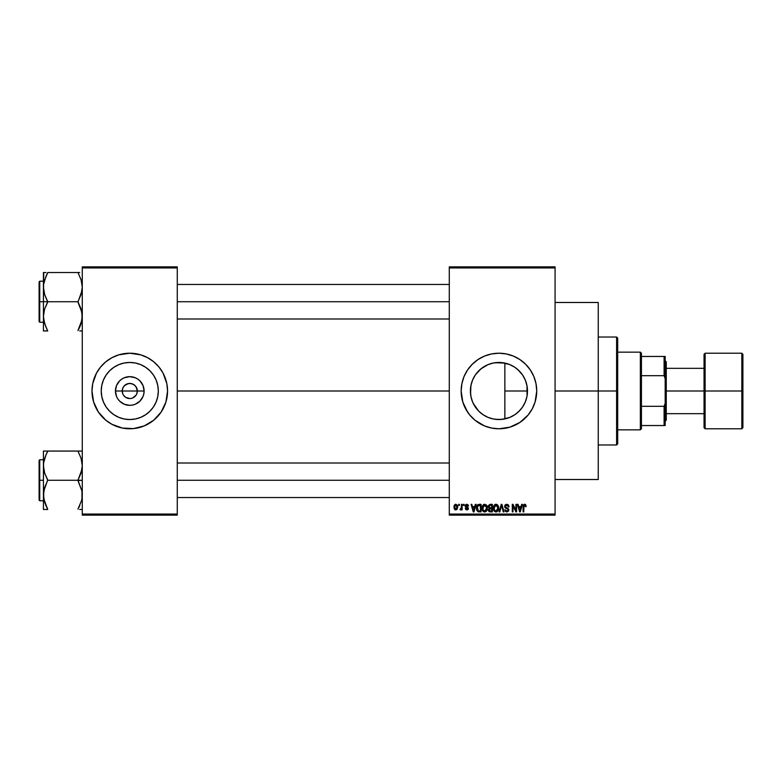 <?xml version="1.0" encoding="UTF-8"?>
<svg xmlns="http://www.w3.org/2000/svg" width="782" height="782" viewBox="0 0 782 782"><rect width="100%" height="100%" fill="white"/><g stroke="black" fill="none" stroke-linecap="round" stroke-linejoin="round"><path stroke-width="1.17" d="M122.794 393.893L122.217 391A7.556 7.556 0 0 0 129.773 398.556A7.556 7.556 0 0 0 137.329 391L144.113 391A14.34 14.34 0 0 1 129.773 405.34A14.34 14.34 0 0 1 115.443 391L137.329 391A7.556 7.556 0 0 1 129.773 398.556A7.556 7.556 0 0 1 122.217 391L122.794 388.107L124.426 385.653L128.297 383.591L131.249 383.591L133.976 384.715L136.058 386.807L137.329 391L136.752 393.893M128.297 398.409L129.773 398.556L125.579 397.285L123.488 395.193L125.579 397.285L128.707 398.478M131.249 398.409L129.773 398.556L131.249 398.409M158.316 391A28.543 28.543 0 0 1 129.773 419.543A28.543 28.543 0 0 1 101.23 391L101.777 385.428L103.41 380.081L106.039 375.145L109.588 370.815L113.918 367.266L118.854 364.627L124.201 363.004L129.773 362.457L135.345 363.004L140.692 364.627L145.628 367.266L149.958 370.815L153.507 375.145L156.146 380.081L157.769 385.428L158.316 391L157.769 396.572L156.146 401.919L153.507 406.855L149.958 411.185L145.628 414.734L140.692 417.373L135.345 418.996L129.773 419.543L124.201 418.996L118.854 417.373L113.918 414.734L109.588 411.185L106.039 406.855L103.41 401.919L101.777 396.572L101.23 391A28.543 28.543 0 0 1 129.773 362.457A28.543 28.543 0 0 1 158.316 391M161.19 411.987L165.931 401.968A37.78 37.78 0 0 0 167.553 391A37.78 37.78 0 0 1 129.773 428.78A37.78 37.78 0 0 1 91.993 391A37.78 37.78 0 0 0 93.615 401.948L98.356 411.987L105.805 420.208L111.963 424.323L122.403 428.057L133.478 428.595L144.23 425.907L153.741 420.208L161.19 411.987A37.78 37.78 0 0 0 163.076 408.839M93.625 401.987A37.78 37.78 0 0 0 96.44 408.781M96.469 408.839A37.78 37.78 0 0 0 98.337 411.958M98.385 412.026A37.78 37.78 0 0 0 161.17 412.026M163.106 408.781A37.78 37.78 0 0 0 165.921 401.987M527 385.731L527.068 395.878L527.488 391A28.543 28.543 0 0 1 498.945 419.543A28.543 28.543 0 0 1 470.402 391L470.999 396.806M524.781 403.121L525.269 402.026M515.866 413.981L520.01 410.257M509.717 417.432L501.712 419.406L495.299 419.308L501.712 419.406L509.815 417.393M509.541 417.5L510.9 416.914M480.93 413.131L483.472 414.978L480.93 413.131M483.139 414.763L486.199 416.532M475.055 406.611L473.208 403.336L478.604 411.019L475.485 407.256M474.733 406.112L475.182 406.806M465.642 373.17A37.78 37.78 0 0 1 467.519 370.033L465.622 373.19A37.78 37.78 0 0 0 461.165 390.99A37.78 37.78 0 0 1 498.945 353.22A37.78 37.78 0 0 1 536.726 391L536.002 383.63L533.852 376.543L530.362 370.013L525.66 364.285L519.932 359.583L513.403 356.093L506.316 353.943L498.945 353.22L491.575 353.943L484.488 356.093L477.958 359.583L472.23 364.285L467.528 370.013L464.039 376.543L461.888 383.63L461.165 391A37.78 37.78 0 0 0 465.613 408.791L469.738 414.968L474.977 420.208L484.488 425.907L491.575 428.057L498.945 428.78L509.913 427.158L519.932 422.417L528.153 414.968L532.268 408.81L535.103 401.968L536.726 391A37.78 37.78 0 0 1 498.945 428.78A37.78 37.78 0 0 1 461.165 391L462.788 401.968L467.528 411.987A37.78 37.78 0 0 1 465.642 408.83M467.538 412.006A37.78 37.78 0 0 0 474.938 420.178M475.016 420.237A37.78 37.78 0 0 0 477.929 422.397M477.978 422.427A37.78 37.78 0 0 0 519.903 422.436M519.962 422.388A37.78 37.78 0 0 0 522.875 420.237M522.953 420.169A37.78 37.78 0 0 0 530.343 412.016M530.372 411.967A37.78 37.78 0 0 0 532.249 408.839M532.278 408.781A37.78 37.78 0 0 0 535.993 398.4M536.002 398.341A37.78 37.78 0 0 0 536.726 391.029M555.073 391L598.25 391L598.25 302.487L598.25 391L555.073 391M177.27 391L449.288 391L177.27 391M136.058 395.193L132.666 397.979M518.505 411.782L516.022 413.864M514.361 415.017L513.852 415.34M523.813 405.008L523.207 406.034M522.005 407.823L521.086 409.015M526.677 397.755L525.827 400.589M470.578 394.187L470.872 385.839M470.872 396.161L470.588 394.206M472.416 401.528L471.126 397.364M473.208 403.336L472.739 402.31M492.992 418.917L489.121 417.793M495.299 419.308L493.872 419.084M449.288 266.867L555.073 266.867L449.288 266.867L449.288 267.943L555.073 267.943L555.073 514.057L449.288 514.057L449.288 266.867M449.288 515.133L555.073 515.133L555.073 266.867L555.073 267.943L449.288 267.943L449.288 514.057L555.073 514.057L555.073 515.133L449.288 515.133L449.288 514.057L449.288 515.133M458.711 504.341L458.711 505.426L459.396 505.426L459.396 504.341L458.711 504.341L459.396 504.341L458.711 504.341L458.711 505.426L459.396 505.426L459.396 504.341L459.396 505.426L458.711 505.426L458.711 504.341M463.423 504.341L463.423 505.426L464.107 505.426L464.107 504.341L463.423 504.341L464.107 504.341L463.423 504.341L463.423 505.426L464.107 505.426L464.107 504.341L464.107 505.426L463.423 505.426L463.423 504.341M475.358 504.341L474.762 506.599L472.387 506.599L471.79 504.341L471.077 504.341L473.266 511.897L473.99 511.897L476.082 504.341L475.358 504.341L476.082 504.341L475.358 504.341L474.762 506.599L472.387 506.599L471.79 504.341L471.077 504.341L473.266 511.897L473.99 511.897L476.082 504.341L473.99 511.897L473.266 511.897L471.077 504.341L471.79 504.341M486.687 505.426L484.713 504.243L482.748 505.397L482.064 508.114C481.947 510.206 482.826 511.506 484.713 511.995C486.629 511.487 487.518 510.167 487.362 508.017L486.326 504.947L484.126 504.322L482.338 506.247L482.191 509.414L483.765 511.78L486.228 511.399L487.342 508.691L486.805 505.622M497.968 505.426L496.883 504.419L495.407 504.322L493.432 507.049L494.107 510.959L495.348 511.897L496.902 511.809L498.545 509.346L497.968 505.426L496.003 504.243L494.038 505.397L493.354 508.114C493.237 510.206 494.116 511.506 495.993 511.995C497.919 511.487 498.799 510.167 498.652 508.017L497.968 505.426M506.775 504.243L505.221 504.849L504.634 506.433L505.221 507.929L508.056 509.307L507.997 510.568L507.127 511.096L504.83 509.737L505.368 511.34L506.902 511.995L508.574 511.086L508.74 509.18L505.641 507.254L505.416 505.895L507.049 505.162L508.368 506.892L509.053 506.795L508.476 504.996L506.775 504.243L504.634 506.433L505.68 508.232L507.948 509.131L508.173 509.903L506.883 511.115L504.83 509.737L506.902 511.995L508.857 509.923L505.319 506.423L506.716 505.123L509.053 506.795L506.775 504.243M521.682 504.341L521.086 506.599L518.71 506.599L518.114 504.341L517.391 504.341L519.59 511.897L520.304 511.897L522.396 504.341L521.682 504.341L522.396 504.341L521.682 504.341L521.086 506.599L518.71 506.599L518.114 504.341L517.391 504.341L519.59 511.897L520.304 511.897L522.396 504.341L520.304 511.897L519.59 511.897L517.391 504.341L518.114 504.341M525.719 504.781L524.429 504.253L523.324 505.113L523.09 511.897L523.774 511.897L523.969 505.475L524.966 505.221L525.436 506.697L526.13 506.599L525.719 504.781L524.644 504.243L523.09 506.765L523.09 511.897L523.774 511.897L523.872 505.7L524.605 505.123L525.436 506.697L526.13 506.599L525.719 504.781L524.644 504.243M515.924 504.341L515.924 510.392L513.031 504.341L512.288 504.341L512.288 511.897L512.982 511.897L512.982 505.837L515.876 511.897L516.609 511.897L516.609 504.341L515.924 504.341L516.609 504.341L515.924 504.341L515.924 510.392L513.031 504.341L512.288 504.341L512.288 511.897L512.982 511.897L512.982 505.837L515.876 511.897L516.609 511.897L516.609 504.341L516.609 511.897L515.876 511.897M501.34 506.413L499.825 511.897L499.112 511.897L501.262 504.341L499.112 511.897L499.825 511.897L501.643 505.221L503.266 511.897L503.97 511.897L501.936 504.341L501.262 504.341L501.936 504.341L501.262 504.341L499.112 511.897L499.825 511.897L501.643 505.221L503.266 511.897L503.97 511.897L501.936 504.341L503.97 511.897L503.266 511.897L501.77 505.817M490.021 504.351L488.271 505.7L489.092 508.417L488.467 510.744L489.483 511.799L492.367 511.897L492.367 504.341L490.246 504.341L492.367 504.341L490.246 504.341L488.154 506.56L489.092 508.417L488.349 510.001L490.236 511.897L492.367 511.897L492.367 504.341L492.367 511.897L490.236 511.897M479.073 504.341L476.971 505.612L476.649 509.786L477.958 511.711L481.086 511.897L481.086 504.341L479.073 504.341C477.157 504.742 476.297 506.013 476.473 508.163L478.076 511.76L481.086 511.897L481.086 504.341L481.086 511.897M466.844 504.243L465.622 504.752L465.192 506.179L465.642 507.244L467.685 508.222L466.854 509.15L465.29 508.368L465.74 509.502L467.03 509.932L468.007 509.512L468.398 508.046L465.886 505.7L467.01 505.045L468.526 506.013L468.242 505.035L466.844 504.243L465.192 506.022L467.744 508.476L466.854 509.15L465.29 508.368L466.874 509.932L468.428 508.368L466.052 506.384L466.805 505.025L468.526 506.013L466.844 504.243M461.458 504.341L461.331 508.31L459.982 509.639L460.803 509.913L461.458 508.965L461.458 509.835L462.142 509.835L462.142 504.341L461.458 504.341L462.142 504.341L461.458 504.341L461.331 508.31L459.982 509.639L460.637 509.932L461.458 508.965L461.458 509.835L462.142 509.835L462.142 504.341L462.142 509.835L461.458 509.835M455.818 504.243L454.264 505.25L453.902 507.147L454.42 509.18L455.701 509.932L457.079 509.346L457.734 507.088L457.353 505.231L455.818 504.243L453.902 507.147L455.818 509.932L457.734 507.088L455.818 504.243M493.872 362.916L501.682 362.594L509.708 364.568M488.056 364.617L492.992 363.092M475.485 374.744L480.95 368.85L487.548 364.832M488.379 364.49L489.102 364.207M479.767 369.866L478.711 370.863M473.218 378.635L472.748 379.681M472.015 381.557L472.416 380.472M470.999 385.184L472.005 381.577M525.543 380.658L526.677 384.265M523.197 375.956L524.781 378.869M520.02 371.753L522.005 374.187M516.012 368.127L518.495 370.209M510.949 365.106L514.361 366.983M137.329 391L122.217 391A7.556 7.556 0 0 1 129.773 383.444A7.556 7.556 0 0 1 137.329 391A7.556 7.556 0 0 0 129.773 383.444A7.556 7.556 0 0 0 122.217 391L115.443 391L116.528 385.516L119.636 380.863L121.806 379.084L124.289 377.755L129.773 376.66L135.257 377.755L137.74 379.084L139.91 380.863L143.018 385.516L144.113 391L143.829 393.796L143.018 396.484L139.91 401.137L135.257 404.245L132.569 405.056L129.773 405.34L124.289 404.245L119.636 401.137L117.857 398.967L116.528 396.484L115.443 391A14.34 14.34 0 0 1 129.773 376.66A14.34 14.34 0 0 1 144.113 391L137.329 391M82.276 515.133L177.27 515.133L177.27 514.057L82.276 514.057L82.276 267.943L177.27 267.943L177.27 514.057L177.27 266.867L82.276 266.867L177.27 266.867L177.27 267.943L82.276 267.943L82.276 266.867L82.276 514.057L177.27 514.057L177.27 515.133L82.276 515.133L82.276 514.057L82.276 515.133M165.931 401.968L167.553 391L166.83 383.63L163.096 373.19L158.981 367.032L153.741 361.792L147.583 357.677L140.74 354.842L129.773 353.22L118.805 354.842L111.963 357.677L105.805 361.792L100.565 367.032L96.45 373.19L92.716 383.63L91.993 391L93.615 401.968M598.25 479.513L598.25 391L598.25 479.513L555.073 479.513M536.726 390.971A37.78 37.78 0 0 0 536.002 383.659M535.993 383.6A37.78 37.78 0 0 0 532.278 373.219M532.249 373.161A37.78 37.78 0 0 0 530.372 370.033M530.343 369.984A37.78 37.78 0 0 0 522.953 361.831M522.875 361.763A37.78 37.78 0 0 0 519.962 359.612M519.903 359.564A37.78 37.78 0 0 0 477.978 359.573M477.929 359.603A37.78 37.78 0 0 0 475.016 361.763M474.938 361.822A37.78 37.78 0 0 0 467.538 369.994M533.852 376.543L532.268 373.19M525.66 364.285L522.914 361.792M487.978 354.842L484.488 356.093M464.039 376.543L463.716 377.354M462.788 380.032L461.888 383.63M461.351 394.705L461.468 395.76M462.788 401.968L465.622 408.81M472.23 417.715L474.977 420.208M487.978 427.158L488.955 427.431M509.913 427.158L513.403 425.907M471.126 384.627L470.402 391L470.95 385.428L472.572 380.081L475.212 375.145L478.76 370.815L483.09 367.266L488.027 364.627L493.374 363.004L498.945 362.457L504.517 363.004L509.864 364.627L514.8 367.266L519.131 370.815L522.679 375.145L525.308 380.081L526.941 385.428L527.488 391L526.941 396.572L525.308 401.919L522.679 406.855L519.131 411.185L514.8 414.734L509.864 417.373L504.517 418.996L498.945 419.543L493.374 418.996L488.027 417.373L483.09 414.734L478.76 411.185L475.212 406.855L472.572 401.919L470.95 396.572L470.402 391A28.543 28.543 0 0 1 498.945 362.457A28.543 28.543 0 0 1 527.488 391L526.951 385.506M478.633 370.951L476.551 373.307M487.968 364.656L480.95 368.85M504.859 363.083L504.859 391L527.488 391L504.859 391L504.859 363.083L495.289 362.692M513.852 366.66L509.805 364.608M516.531 368.518L515.592 367.814M522.65 375.096L517.743 369.524M525.269 379.974L522.728 375.223M527.068 386.113L525.367 380.199M93.615 380.052A37.78 37.78 0 0 0 91.993 391A37.78 37.78 0 0 1 129.773 353.22A37.78 37.78 0 0 1 167.553 391A37.78 37.78 0 0 0 165.931 380.052M165.921 380.013A37.78 37.78 0 0 0 163.106 373.219M163.076 373.161A37.78 37.78 0 0 0 161.209 370.042M161.17 369.974A37.78 37.78 0 0 0 98.385 369.974M98.337 370.042A37.78 37.78 0 0 0 96.469 373.161M96.44 373.219A37.78 37.78 0 0 0 93.625 380.013M156.488 364.285L155.628 363.454M118.805 354.842L115.316 356.093M103.058 417.715L103.918 418.546M140.74 427.158L144.23 425.907M153.937 375.819L153.507 375.155M145.628 367.266L140.692 364.627M114.592 366.836L113.928 367.266M106.039 375.145L103.41 380.081M105.609 406.181L106.039 406.845M113.918 414.734L118.854 417.373M144.953 415.164L145.618 414.734M153.507 406.855L156.146 401.919M123.488 386.807L122.794 388.107M136.752 388.107L135.12 385.653L132.666 384.021L129.773 383.444L126.88 384.021M526.13 506.599L525.426 506.453M525.436 506.697L524.605 505.123L523.774 506.707L524.605 505.123L523.872 505.7M523.774 511.897L523.09 511.897L523.09 506.56M525.514 504.537L524.957 504.273M519.795 510.666L518.945 507.479L520.851 507.479L519.893 511.115L520.216 509.678L519.893 511.115L519.512 509.561L519.844 510.89M512.982 511.897L512.288 511.897L512.288 504.341L513.031 504.341M509.053 506.795L508.368 506.892L507.919 505.641M507.059 505.162L506.189 505.201M505.475 505.778L505.455 507.01M507.391 507.968L507.919 508.202M504.83 509.737L505.573 510.04M505.866 510.695L507 511.105M506.883 511.115L508.173 509.903L507.841 509.023M508.163 510.079L507.948 509.131L505.768 508.271M508.173 509.903L507.948 509.131L505.68 508.232M506.687 508.574L507.45 508.808M504.879 507.489L504.693 506.99M504.634 506.433L504.84 505.446M498.261 505.974L498.486 506.648M498.496 506.677L498.613 507.352M493.393 507.371L493.491 506.716M494.859 504.556L495.71 504.263M494.263 506.541L494.332 509.844L495.993 511.115L494.332 509.844L494.038 508.134L496.003 505.123L497.968 508.007L497.157 510.646L497.968 508.007L495.993 511.115L494.595 510.333M495.28 505.299L495.876 505.133M496.961 510.812L496.12 511.105M494.038 508.134L494.332 509.844L494.42 506.189M497.743 506.55L497.948 507.528M489.082 511.604L488.633 511.086M488.359 510.187L489.092 508.417L488.154 506.345M489.6 505.289L490.226 505.221L488.858 506.844L489.688 505.27M489.669 508.828L489.033 509.874L490.392 508.759L489.033 509.874L490.49 511.017L489.033 509.874L489.669 508.828L491.683 508.759L491.683 511.017L490.177 511.008M489.033 509.874L489.522 508.896M490.206 511.008L491.683 511.017L491.683 508.759L490.392 508.759M489.434 505.358L491.683 505.221L491.683 507.87L490.324 507.87L488.838 506.55M489.239 507.596L488.858 506.844M486.971 505.974L487.206 506.648M487.342 508.72L487.254 509.356M483.765 511.78L483.256 511.438M482.103 507.41L482.211 506.726M483.579 504.556L484.42 504.263M482.983 506.541L483.041 509.844L484.703 511.115L483.041 509.844L482.758 508.134L484.723 505.123L486.678 508.007L485.866 510.646L486.678 508.007L484.703 511.115L483.481 510.548M485.671 510.812L484.957 511.096M482.758 508.134L483.041 509.844L483.139 506.189M486.267 506.13L486.658 507.528M479.161 511.897L478.076 511.76L479.161 511.897M476.971 510.685L476.649 509.796M476.541 509.199L476.492 508.701M476.805 506.003L477.128 505.328M477 505.563L477.812 504.634M477.343 509.678L477.206 509.023M477.87 505.622L477.157 508.173L477.431 506.325L480.402 505.221L480.402 511.017L478.203 510.861L477.333 506.638M477.431 506.325L477.988 505.514M478.76 505.25L480.402 505.221L480.402 511.017L478.203 510.861M477.176 507.704L477.196 508.926M473.296 509.942L473.579 511.115L473.892 509.678L473.579 511.115L472.621 507.479L474.537 507.479L473.579 511.115L473.345 510.138M468.526 506.013L467.802 505.905M467.841 506.11L466.287 505.143M467.001 505.045L465.877 505.886L466.727 506.687L465.877 505.886L466.805 505.025M468.408 508.671L468.164 509.317M468.007 509.502L468.33 508.984M465.319 508.574L465.769 509.541M465.29 508.368L466.004 508.437M466.639 509.131L465.974 508.271L467.01 509.141M466.854 509.15L467.744 508.476L466.854 509.15L467.744 508.476L466.434 507.606M467.724 508.632L466.737 507.714M467.744 508.476L467.431 507.968M465.212 505.68L465.622 504.742M460.637 509.932L459.982 509.639L460.637 509.932L459.982 509.639L460.637 509.932L461.4 509.121M459.982 509.639L461.458 507.195M460.676 508.955L461.331 508.31M457.538 505.68L457.714 506.609M455.104 509.776L454.577 509.365M455.056 504.429L455.574 504.263M455.838 509.15L454.586 507.088L455.798 505.025L457.04 507.088L455.838 509.15L457.03 506.756L456.444 508.926M456.991 506.394L456.874 505.905M456.815 505.778L457.03 506.756M519.61 509.942L518.945 507.479L520.851 507.479L520.118 510.04M490.226 505.221L491.683 505.221L491.683 507.87L490.324 507.87M473.188 509.561L472.621 507.479L474.537 507.479L473.804 510.04M640.35 352.144L641.436 353.22L641.436 356.455L641.436 353.22L640.35 352.144L617.682 352.144L640.35 352.144L640.35 429.856L617.682 429.856L640.35 429.856L640.35 352.144M641.436 428.78L640.35 429.856L641.436 428.78L641.436 425.545L641.436 428.78M641.436 375.692L641.436 406.308L641.436 356.455L641.436 375.692L664.104 375.692L665.179 378.596L665.179 403.404L664.104 406.308L641.436 406.308L641.436 425.545L641.436 406.308L664.104 406.308L664.104 425.545L665.179 425.545L665.179 403.404L665.179 425.545L664.104 425.545L664.104 406.308L665.179 403.404L665.179 356.455L641.436 356.455L664.104 356.455L664.104 375.692L664.104 356.455L665.179 356.455L665.179 378.596L664.104 375.692L641.436 375.692M641.436 425.545L664.104 425.545L641.436 425.545M616.607 391L617.682 391L617.682 338.107L617.682 443.893L617.682 391L616.607 391L616.607 337.032L616.607 391L598.25 391L616.607 391L616.607 444.968L616.607 391M504.859 391L504.859 418.917L504.859 391M45.884 276.525L47.731 272.527L77.956 272.527L81.064 279.77L82.276 287.131L81.084 294.433L77.956 301.725L47.731 301.725L44.633 294.482L43.421 287.131L43.421 301.725L77.956 301.725L81.064 308.978L82.276 316.329L81.084 323.64L79.705 327.179L81.963 320.043L77.956 330.581L82.002 319.809L81.963 312.595L77.956 302.077L81.973 290.806L82.276 287.131L81.064 279.77L81.963 283.387M43.577 284.462L45.991 276.281L43.577 284.462M46.93 329.114L44.633 323.689L43.421 316.329L44.613 309.027L47.731 301.725L43.421 301.725L43.421 330.933L47.731 330.933L44.633 323.689L43.421 316.329L43.421 330.933M81.963 330.933L79.696 330.933M43.577 318.997L43.733 320.043L43.577 318.997M43.733 272.527L43.421 301.725L39.745 301.725L39.745 281.217L39.745 301.725L43.421 301.725L43.421 316.329L44.613 309.027L47.731 302.077L44.633 294.482L43.421 287.131L43.421 272.527L45.991 272.527M44.613 323.64L44.154 322.067M45.864 326.905L43.733 320.073M44.173 281.325L47.731 272.527L77.956 272.527L81.064 279.77L78.757 274.345M79.813 326.935L81.533 322.086M81.084 279.819L81.533 281.393M177.27 301.725L449.288 301.725L177.27 301.725M39.1 301.725L39.1 281.872L39.1 301.725L39.745 301.725L39.745 322.243L39.1 321.588L39.1 281.872L39.745 281.217L39.745 322.243L39.745 301.725L39.1 301.725L39.1 321.588L39.1 301.725M77.956 330.581L79.705 327.179M79.705 272.527L77.956 272.527M44.613 330.933L45.991 330.933M47.731 330.933L45.991 327.179M44.144 281.442L43.733 283.387M47.731 272.879L45.991 276.271M81.553 322.018L81.963 320.073M79.813 505.475L77.956 509.121L81.524 500.676M43.577 497.538L43.733 498.584L43.577 497.538M82.276 451.067L77.956 451.067L81.064 458.311L82.276 465.671L81.084 472.973L77.956 480.275L47.731 480.275L44.633 473.022L43.421 465.671L43.724 461.986L45.991 454.821L43.577 463.003L43.421 480.275L39.745 480.275L39.745 500.783L39.745 480.275L39.1 480.275L39.1 500.128L39.1 460.412L39.745 459.757L39.745 500.783L39.1 500.128L39.1 480.275L43.421 480.275L43.421 494.869L44.613 487.567L47.731 480.275L77.956 480.275L81.963 491.135L81.973 498.554L81.963 491.135L77.956 480.617L82.276 480.275L77.956 480.275L81.973 469.347L82.276 465.671L81.064 458.311L81.963 461.927M45.991 451.067L77.956 451.067L47.731 451.067L45.991 454.821L47.731 451.067L43.733 451.067M46.93 507.655L44.633 502.23L43.421 494.869L43.421 509.473L47.731 509.473L43.733 498.613L43.724 491.194L47.731 479.923L44.633 473.022L43.421 465.671L43.421 509.473M81.963 509.473L79.696 509.473M45.884 455.065L44.163 459.914M44.613 502.181L44.154 500.607M45.864 505.446L43.733 498.613M81.084 458.36L81.533 459.914M449.288 480.275L177.27 480.275L449.288 480.275M77.956 509.121L79.705 505.729M43.421 451.067L43.421 465.671L43.421 451.067M39.745 480.275L39.745 459.757L39.745 480.275M39.1 480.275L39.1 460.412L39.1 480.275M44.144 459.982L43.733 461.927M47.731 451.419L45.991 454.821M45.991 509.473L43.733 509.473M47.731 509.473L45.991 505.729M81.084 451.067L77.956 451.067L78.757 452.886M77.956 451.067L79.696 451.067M81.553 500.558L81.963 498.613M741.825 391L741.825 353.22L741.825 391L742.9 391L742.9 354.295L742.9 427.705L741.825 428.78L741.825 353.22L742.9 354.295L742.9 391L705.12 391L705.12 353.22L705.12 391L741.825 391L741.825 428.78L741.825 391M704.044 391L704.044 354.295L704.044 391L705.12 391L705.12 428.78L704.044 427.705L704.044 391L666.264 391L666.264 361.851L666.264 391L704.044 391L704.044 427.705L704.044 354.295L705.12 353.22L705.12 391L704.044 391M665.179 391L666.264 391L665.179 391M666.264 420.149L666.264 391L666.264 420.149L665.179 421.224M705.12 391L705.12 428.78L705.12 391M742.9 391L742.9 427.705L742.9 391M555.073 302.487L598.25 302.487M598.25 337.032L616.607 337.032L617.682 338.107M598.25 444.968L616.607 444.968L617.682 443.893M449.288 284.462L177.27 284.462M449.288 318.997L177.27 318.997M43.421 281.217L39.745 281.217M43.421 322.243L39.745 322.243M177.27 497.538L449.288 497.538M177.27 463.003L449.288 463.003M43.421 500.783L39.745 500.783M43.421 459.757L39.745 459.757M665.179 360.776L666.264 361.851M704.044 368.332L666.264 368.332M741.825 353.22L705.12 353.22M741.825 428.78L705.12 428.78M704.044 413.668L666.264 413.668"/></g></svg>
